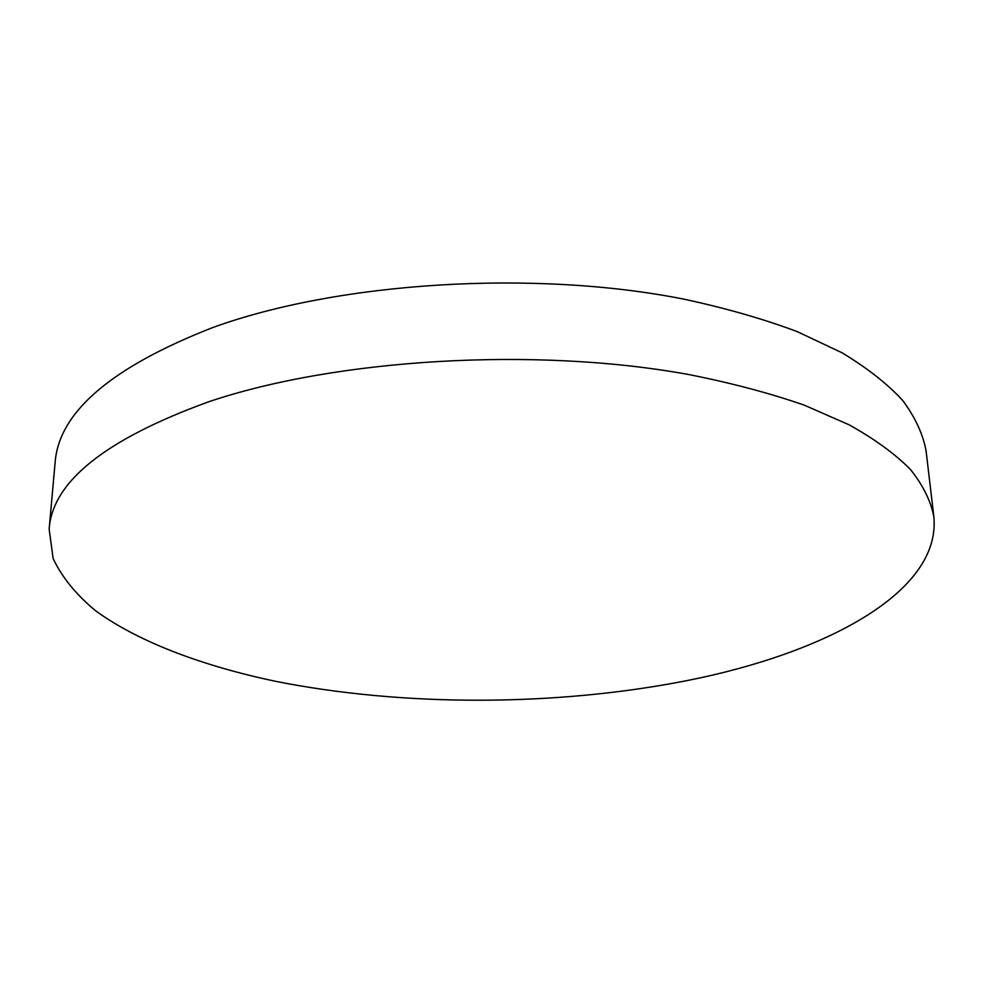<?xml version="1.0" encoding="UTF-8"?>
<svg xmlns="http://www.w3.org/2000/svg" width="983" height="983" viewBox="0 0 983 983"><rect width="100%" height="100%" fill="white"/><g stroke="black" fill="none" stroke-linecap="round" stroke-linejoin="round"><path stroke-width="1.47" d="M208.851 401.728C336.407 358.635 536.116 346.544 688.862 374.56C731.278 382.965 769.701 393.151 804.119 405.094L849.091 424.791C874.575 438.996 895.021 453.888 910.43 469.444C922.988 485.184 930.79 500.949 933.85 516.726C941.222 592.577 824.356 653.437 686.957 680.617C556.083 706.408 403.988 706.863 275.498 681.305C202.928 665.995 139.365 642.341 96.015 611.082C76.244 594.826 61.954 577.304 53.119 558.491L49.15 529.087C52.332 481.658 105.562 439.204 208.851 401.728M49.15 529.087L55.085 462.882C58.624 412.307 111.214 367.175 212.856 327.511C338.299 281.912 534.076 269.33 684.156 299.201C725.847 308.171 763.631 319.02 797.532 331.75L841.866 352.713C867.043 367.851 887.268 383.714 902.566 400.302C915.062 417.075 922.902 433.884 926.06 450.718L933.85 516.726"/></g></svg>
